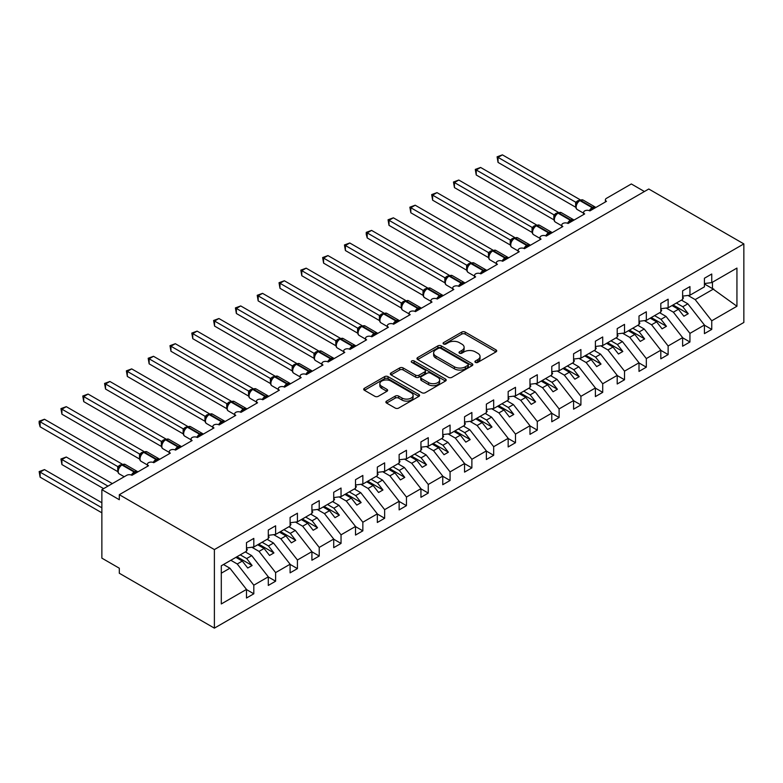 <?xml version="1.0" encoding="UTF-8"?>
<svg xmlns="http://www.w3.org/2000/svg" width="783" height="783" viewBox="0 0 783 783"><rect width="100%" height="100%" fill="white"/><g stroke="black" fill="none" stroke-linecap="round" stroke-linejoin="round"><path stroke-width="1.17" d="M475.418 362.372A1.693 0.979 0 0 0 477.816 362.372L496.011 351.87A2.418 1.4 0 0 0 496.716 350.882A2.418 1.4 0 0 0 496.011 349.893L465.19 332.09A2.418 1.4 0 0 0 461.764 332.09L443.57 342.602A1.693 0.979 0 0 0 443.07 343.287A1.693 0.979 0 0 0 443.57 343.982A1.693 0.979 0 0 0 445.967 343.982L448.316 342.621A7.752 4.473 0 0 1 459.278 342.621L461.843 344.109A7.752 4.473 0 0 1 464.113 347.27A7.752 4.473 0 0 1 461.843 350.432L459.494 351.792A1.693 0.979 0 0 0 458.995 352.487A1.693 0.979 0 0 0 459.494 353.172A1.693 0.979 0 0 0 461.892 353.172L464.241 351.821A7.752 4.473 0 0 1 475.203 351.821L477.767 353.299A7.752 4.473 0 0 1 480.038 356.461A7.752 4.473 0 0 1 477.767 359.622L475.418 360.983A1.693 0.979 0 0 0 474.919 361.677A1.693 0.979 0 0 0 475.418 362.372L475.418 360.983M386.587 401.102A2.418 1.4 0 0 0 385.882 402.09A2.418 1.4 0 0 0 386.587 403.079L395.239 408.07A2.418 1.4 0 0 0 398.664 408.07L418.866 396.404A2.418 1.4 0 0 0 419.571 395.415A2.418 1.4 0 0 0 418.866 394.426L388.045 376.633A2.418 1.4 0 0 0 384.619 376.633L364.408 388.299A2.418 1.4 0 0 0 363.704 389.288A2.418 1.4 0 0 0 364.408 390.277L374.861 396.306A2.418 1.4 0 0 0 378.287 396.306L386.929 391.314A2.418 1.4 0 0 0 387.644 390.326A2.418 1.4 0 0 0 386.929 389.337L381.752 386.342A6.479 3.739 0 0 1 379.853 383.699A6.479 3.739 0 0 1 383.856 380.244A6.479 3.739 0 0 1 390.913 381.057L411.202 392.772A6.479 3.739 0 0 1 413.101 395.415A6.479 3.739 0 0 1 409.098 398.87A6.479 3.739 0 0 1 402.041 398.058L398.664 396.11A2.418 1.4 0 0 0 395.239 396.11L386.587 401.102L386.587 403.079L395.239 398.126L395.239 396.11M743.85 243.895L214.385 549.578L214.385 628.142L743.85 322.459L743.85 243.895L648.774 189.006L119.31 494.69L119.31 499.72L101.868 489.649L126.729 475.301A3.7 2.134 0 0 1 131.955 475.301L148.535 465.728A3.7 2.134 0 0 1 147.449 464.221A3.7 2.134 0 0 1 149.729 462.244A3.7 2.134 0 0 1 153.762 462.704L170.342 453.142A3.7 2.134 0 0 1 169.255 451.625A3.7 2.134 0 0 1 171.536 449.657A3.7 2.134 0 0 1 175.568 450.117L192.148 440.545A3.7 2.134 0 0 1 191.062 439.038A3.7 2.134 0 0 1 193.342 437.061A3.7 2.134 0 0 1 197.375 437.531L213.955 427.958A3.7 2.134 0 0 1 212.868 426.451A3.7 2.134 0 0 1 215.149 424.474A3.7 2.134 0 0 1 219.181 424.934L219.025 424.445L224.652 421.195M214.385 549.578L119.31 494.69M448.493 377.328A2.418 1.4 0 0 0 451.918 377.328L472.12 365.661A2.418 1.4 0 0 0 472.834 364.672A2.418 1.4 0 0 0 472.12 363.684L441.299 345.88A2.418 1.4 0 0 0 437.873 345.88L417.672 357.547A2.418 1.4 0 0 0 416.957 358.536A2.418 1.4 0 0 0 417.672 359.524L448.493 377.328M412.435 362.735A1.693 0.979 0 0 1 414.158 362.979L445.458 381.047L425.286 392.694A2.418 1.4 0 0 1 421.861 392.694L391.04 374.9L399.682 369.948L399.682 367.932L391.04 372.923A2.418 1.4 0 0 0 390.326 373.912A2.418 1.4 0 0 0 391.04 374.9L391.04 372.923M399.682 369.948A2.418 1.4 0 0 1 403.108 369.948L403.108 367.932A2.418 1.4 0 0 0 399.682 367.932M403.108 367.932L415.616 375.145A2.418 1.4 0 0 0 419.032 375.145L424.778 371.837A2.418 1.4 0 0 0 425.482 370.848A2.418 1.4 0 0 0 424.778 369.86L411.76 362.343A1.693 0.979 0 0 1 411.261 361.658A1.693 0.979 0 0 1 412.308 360.748A1.693 0.979 0 0 1 414.158 360.963L445.498 379.05A2.418 1.4 0 0 1 446.202 380.039A2.418 1.4 0 0 1 445.498 381.027L445.498 379.05M221.295 573.185L229.908 568.213L246.488 589.413L221.295 603.957L221.295 565.786L246.488 551.242L246.488 542.629L253.809 538.401L253.809 547.014L246.488 547.924M253.809 547.014L268.295 538.655L268.295 530.042L275.616 525.804L275.616 534.417L268.295 535.337M275.616 534.417L290.101 526.059L290.101 517.446L297.423 513.217L297.423 521.83L290.101 522.741M297.423 521.83L311.908 513.472L311.908 504.859L319.229 500.631L319.229 509.244L311.908 510.154M605.386 201.965L605.386 199.831A3.7 2.134 180 0 0 606.473 201.339L589.893 210.911A3.7 2.134 0 0 0 585.86 210.451A3.7 2.134 0 0 0 583.58 212.418A3.7 2.134 0 0 0 584.666 213.935L568.086 223.498A3.7 2.134 0 0 0 564.054 223.038A3.7 2.134 0 0 0 561.773 225.015A3.7 2.134 0 0 0 562.86 226.522L546.28 236.094A3.7 2.134 0 0 0 542.247 235.624A3.7 2.134 0 0 0 539.967 237.601A3.7 2.134 0 0 0 541.053 239.109L524.473 248.681A3.7 2.134 0 0 0 520.441 248.221A3.7 2.134 0 0 0 518.16 250.188A3.7 2.134 0 0 0 519.246 251.705L502.666 261.268A3.7 2.134 0 0 0 498.634 260.808A3.7 2.134 0 0 0 496.353 262.785A3.7 2.134 0 0 0 497.44 264.292L480.86 273.864A3.7 2.134 0 0 0 476.827 273.394A3.7 2.134 0 0 0 474.547 275.371A3.7 2.134 0 0 0 475.633 276.879L459.053 286.451A3.7 2.134 0 0 0 455.021 285.991A3.7 2.134 0 0 0 452.74 287.958A3.7 2.134 0 0 0 453.827 289.475L437.247 299.037A3.7 2.134 0 0 0 433.214 298.577A3.7 2.134 0 0 0 430.934 300.555A3.7 2.134 0 0 0 432.02 302.062L415.44 311.624A3.7 2.134 0 0 0 411.408 311.164A3.7 2.134 0 0 0 409.127 313.141A3.7 2.134 0 0 0 410.214 314.649L393.634 324.221A3.7 2.134 0 0 0 389.601 323.751A3.7 2.134 0 0 0 387.321 325.728A3.7 2.134 0 0 0 388.407 327.245L371.827 336.807A3.7 2.134 0 0 0 367.795 336.347A3.7 2.134 0 0 0 365.514 338.325A3.7 2.134 0 0 0 366.601 339.832L350.021 349.394A3.7 2.134 0 0 0 345.988 348.934A3.7 2.134 0 0 0 343.708 350.911A3.7 2.134 0 0 0 344.794 352.419L328.214 361.991A3.7 2.134 0 0 0 324.182 361.521A3.7 2.134 0 0 0 321.901 363.498A3.7 2.134 0 0 0 322.988 365.015L306.407 374.577A3.7 2.134 0 0 0 302.375 374.117A3.7 2.134 0 0 0 300.095 376.085A3.7 2.134 0 0 0 301.181 377.602L284.601 387.164A3.7 2.134 0 0 0 280.568 386.704A3.7 2.134 0 0 0 278.288 388.681A3.7 2.134 0 0 0 279.374 390.188L262.794 399.761A3.7 2.134 0 0 0 258.762 399.291A3.7 2.134 0 0 0 256.481 401.268A3.7 2.134 0 0 0 257.568 402.775L240.988 412.347A3.7 2.134 0 0 0 236.955 411.887A3.7 2.134 0 0 0 234.675 413.855A3.7 2.134 0 0 0 235.761 415.372L219.181 424.934M319.229 509.244L333.715 500.885L333.715 492.272L341.036 488.034L341.036 496.647L333.715 497.567M341.036 496.647L355.521 488.289L355.521 479.676L362.842 475.447L362.842 484.06L355.521 484.971M362.842 484.06L377.328 475.702L377.328 467.089L384.649 462.861L384.649 471.474L377.328 472.384M384.649 471.474L399.134 463.115L399.134 454.502L406.455 450.274L406.455 458.877L399.134 459.797M406.455 458.877L420.941 450.519L420.941 441.906L428.262 437.677L428.262 446.29L420.941 447.201M428.262 446.29L442.747 437.932L442.747 429.319L450.068 425.091L450.068 433.704L442.747 434.614M450.068 433.704L464.554 425.345L464.554 416.732L471.875 412.504L471.875 421.107L464.554 422.027M471.875 421.107L486.36 412.749L486.36 404.136L493.681 399.907L493.681 408.52L486.36 409.431M493.681 408.52L508.167 400.162L508.167 391.549L515.488 387.321L515.488 395.934L508.167 396.844M515.488 395.934L529.974 387.575L529.974 378.962L537.295 374.734L537.295 383.337L529.974 384.257M537.295 383.337L551.78 374.979L551.78 366.366L559.101 362.137L559.101 370.75L551.78 371.661M559.101 370.75L573.587 362.392L573.587 353.779L580.908 349.551L580.908 358.164L573.587 359.074M580.908 358.164L595.393 349.805L595.393 341.192L602.714 336.964L602.714 345.567L595.393 346.487M602.714 345.567L617.2 337.209L617.2 328.596L624.521 324.368L624.521 332.981L617.2 333.891M624.521 332.981L639.006 324.622L639.006 316.009L646.327 311.781L646.327 320.394L639.006 321.304M646.327 320.394L660.813 312.035L660.813 303.422L668.134 299.194L668.134 307.797L660.813 308.717M668.134 307.797L682.619 299.439L682.619 290.826L689.94 286.598L689.94 295.211L682.619 296.121M246.488 589.56L253.809 593.798L253.809 585.185L268.295 576.826L251.715 555.627L245.304 551.917M230.828 560.276L237.239 563.985L253.809 585.185M268.295 576.973L275.616 581.201L275.616 572.598L290.101 564.23L273.521 543.03L267.111 539.33M251.872 547.248L259.046 551.389L275.616 572.598M290.101 564.386L297.423 568.615L297.423 560.002L311.908 551.643L295.328 530.443L288.917 526.744M273.678 534.662L280.852 538.802L297.423 560.002M311.908 551.8L319.229 556.028L319.229 547.415L333.715 539.056L317.135 517.857L310.724 514.147M295.485 522.075L302.659 526.215L319.229 547.415M333.715 539.203L341.036 543.431L341.036 534.828L355.521 526.46L338.941 505.26L332.53 501.56M317.291 509.479L324.465 513.619L341.036 534.828M355.521 526.616L362.842 530.845L362.842 522.232L377.328 513.873L360.748 492.673L354.337 488.974M339.098 496.892L346.272 501.032L362.842 522.232M377.328 514.03L384.649 518.258L384.649 509.645L399.134 501.286L382.554 480.087L376.143 476.377M360.904 484.305L368.079 488.445L384.649 509.645M399.134 501.433L406.455 505.661L406.455 497.058L420.941 488.69L404.361 467.49L397.95 463.79M382.711 471.709L389.885 475.849L406.455 497.058M420.941 488.846L428.262 493.075L428.262 484.462L442.747 476.103L426.167 454.903L419.757 451.204M404.517 459.122L411.692 463.262L428.262 484.462M442.747 476.26L450.068 480.488L450.068 471.875L464.554 463.516L447.974 442.317L441.563 438.607M426.324 446.535L433.498 450.675L450.068 471.875M464.554 463.663L471.875 467.891L471.875 459.288L486.36 450.92L469.78 429.72L463.37 426.021M448.13 433.939L455.305 438.079L471.875 459.288M486.36 451.077L493.681 455.305L493.681 446.692L508.167 438.333L491.587 417.133L485.176 413.434M469.937 421.352L477.111 425.492L493.681 446.692M508.167 438.49L515.488 442.718L515.488 434.105L529.974 425.746L513.394 404.547L506.983 400.837M491.744 408.765L498.918 412.905L515.488 434.105M529.974 425.893L537.295 430.121L537.295 421.518L551.78 413.15L535.2 391.95L528.789 388.251M513.55 396.169L520.724 400.309L537.295 421.518M551.78 413.307L559.101 417.535L559.101 408.922L573.587 400.563L557.007 379.364L550.596 375.664M535.357 383.582L542.531 387.722L559.101 408.922M573.587 400.72L580.908 404.948L580.908 396.335L595.393 387.976L578.813 366.777L572.402 363.067M557.163 370.995L564.337 375.135L580.908 396.335M595.393 388.123L602.714 392.361L602.714 383.748L617.2 375.39L600.62 354.18L594.209 350.481M578.97 358.399L586.144 362.539L602.714 383.748M617.2 375.537L624.521 379.765L624.521 371.152L639.006 362.793L622.426 341.594L616.015 337.894M600.776 345.812L607.951 349.952L624.521 371.152M639.006 362.95L646.327 367.178L646.327 358.565L660.813 350.207L644.233 329.007L637.822 325.297M622.583 333.225L629.757 337.365L646.327 358.565M660.813 350.353L668.134 354.591L668.134 345.978L682.619 337.62L666.039 316.41L659.629 312.711M644.389 320.629L651.564 324.769L668.134 345.978M682.619 337.767L689.94 341.995L689.94 333.382L704.426 325.023L704.426 333.636L711.747 329.408L711.747 320.795L736.94 306.251L712.452 288.614L712.452 282.223M666.196 308.042L673.37 312.182L689.94 333.382M689.94 295.211L704.426 286.852L704.426 278.239L711.747 274.011L711.747 282.624L704.426 283.534M704.426 325.18L711.747 329.408M688.003 295.455L695.177 299.595L711.747 320.795M101.868 489.649L101.868 558.142L119.31 568.213L119.31 573.244L214.385 628.142M644.409 191.522L631.333 183.966L606.473 198.324A3.7 2.134 180 0 0 605.386 199.831M229.908 568.213L223.498 564.514M253.809 593.798L246.488 598.026L246.488 589.413M275.616 581.201L268.295 585.439L268.295 576.826M297.423 568.615L290.101 572.843L290.101 564.23M319.229 556.028L311.908 560.256L311.908 551.643M341.036 543.431L333.715 547.669L333.715 539.056M362.842 530.845L355.521 535.073L355.521 526.46M384.649 518.258L377.328 522.486L377.328 513.873M406.455 505.661L399.134 509.899L399.134 501.286M428.262 493.075L420.941 497.303L420.941 488.69M450.068 480.488L442.747 484.716L442.747 476.103M471.875 467.891L464.554 472.129L464.554 463.516M493.681 455.305L486.36 459.533L486.36 450.92M515.488 442.718L508.167 446.946L508.167 438.333M537.295 430.121L529.974 434.359L529.974 425.746M559.101 417.535L551.78 421.763L551.78 413.15M580.908 404.948L573.587 409.176L573.587 400.563M602.714 392.361L595.393 396.589L595.393 387.976M624.521 379.765L617.2 383.993L617.2 375.39M646.327 367.178L639.006 371.406L639.006 362.793M668.134 354.591L660.813 358.82L660.813 350.207M689.94 341.995L682.619 346.223L682.619 337.62M711.747 282.624L736.94 268.08L736.94 306.251M237.239 563.985L242.299 561.059L247.751 568.037L252.116 565.522L246.665 558.543L251.715 555.627M235.889 557.359L242.299 561.059M240.244 554.844L246.665 558.543M259.046 551.389L264.106 548.472L269.558 555.45L273.923 552.925L268.471 545.957L273.521 543.03M257.695 544.772L264.106 548.472M262.051 542.247L268.471 545.957M280.852 538.802L285.912 535.885L291.364 542.854L295.729 540.339L290.278 533.36L295.328 530.443M279.502 532.176L285.912 535.885M283.867 529.66L290.278 533.36M302.659 526.215L307.719 523.289L313.171 530.267L317.536 527.752L312.084 520.773L317.135 517.857M301.308 519.589L307.719 523.289M305.673 517.074L312.084 520.773M324.465 513.619L329.526 510.702L334.977 517.68L339.342 515.155L333.891 508.187L338.941 505.26M323.115 507.002L329.526 510.702M327.48 504.477L333.891 508.187M346.272 501.032L351.332 498.115L356.784 505.084L361.149 502.569L355.697 495.59L360.748 492.673M344.921 494.406L351.332 498.115M349.287 491.89L355.697 495.59M368.079 488.445L373.139 485.519L378.59 492.497L382.956 489.982L377.504 483.003L382.554 480.087M366.728 481.819L373.139 485.519M371.093 479.304L377.504 483.003M389.885 475.849L394.945 472.932L400.397 479.91L404.762 477.385L399.31 470.417L404.361 467.49M388.534 469.232L394.945 472.932M392.9 466.707L399.31 470.417M411.692 463.262L416.752 460.345L422.203 467.314L426.569 464.799L421.117 457.82L426.167 454.903M410.341 456.636L416.752 460.345M414.706 454.12L421.117 457.82M433.498 450.675L438.558 447.749L444.01 454.727L448.375 452.212L442.924 445.233L447.974 442.317M432.147 444.049L438.558 447.749M436.513 441.534L442.924 445.233M455.305 438.079L460.365 435.162L465.816 442.141L470.182 439.615L464.73 432.647L469.78 429.72M453.954 431.462L460.365 435.162M458.319 428.947L464.73 432.647M477.111 425.492L482.171 422.575L487.623 429.544L491.988 427.029L486.537 420.05L491.587 417.133M475.761 418.866L482.171 422.575M480.126 416.35L486.537 420.05M498.918 412.905L503.978 409.979L509.43 416.957L513.795 414.442L508.343 407.463L513.394 404.547M497.567 406.279L503.978 409.979M501.932 403.764L508.343 407.463M520.724 400.309L525.785 397.392L531.236 404.371L535.601 401.845L530.15 394.877L535.2 391.95M519.374 393.692L525.785 397.392M523.739 391.177L530.15 394.877M542.531 387.722L547.591 384.805L553.043 391.774L557.408 389.259L551.956 382.28L557.007 379.364M541.18 381.096L547.591 384.805M545.545 378.581L551.956 382.28M564.337 375.135L569.398 372.209L574.849 379.187L579.214 376.672L573.763 369.693L578.813 366.777M562.987 368.509L569.398 372.209M567.352 365.994L573.763 369.693M586.144 362.539L591.204 359.622L596.656 366.601L601.021 364.075L595.569 357.107L600.62 354.18M584.793 355.922L591.204 359.622M589.159 353.407L595.569 357.107M607.951 349.952L613.011 347.035L618.462 354.004L622.828 351.489L617.376 344.51L622.426 341.594M606.6 343.336L613.011 347.035M610.965 340.811L617.376 344.51M629.757 337.365L634.817 334.439L640.269 341.417L644.634 338.902L639.182 331.923L644.233 329.007M628.406 330.739L634.817 334.439M632.772 328.224L639.182 331.923M651.564 324.769L656.624 321.852L662.075 328.831L666.441 326.305L660.989 319.337L666.039 316.41M650.213 318.152L656.624 321.852M654.578 315.637L660.989 319.337M673.37 312.182L678.43 309.265L683.882 316.234L688.247 313.719L682.796 306.74L687.846 303.824L681.435 300.124M672.02 305.566L678.43 309.265M676.385 303.041L682.796 306.74M687.846 303.824L704.426 325.023M695.177 299.595L713.675 288.917M704.426 283.984L712.452 288.614M673.067 304.959L688.247 313.719M651.26 317.546L666.441 326.305M629.454 330.132L644.634 338.902M607.647 342.729L622.828 351.489M585.841 355.316L601.021 364.075M564.034 367.902L579.214 376.672M542.227 380.499L557.408 389.259M520.421 393.086L535.601 401.845M498.614 405.672L513.795 414.442M476.808 418.269L491.988 427.029M455.001 430.856L470.182 439.615M433.195 443.442L448.375 452.212M411.388 456.039L426.569 464.799M389.582 468.625L404.762 477.385M367.775 481.212L382.956 489.982M345.969 493.809L361.149 502.569M324.162 506.395L339.342 515.155M302.355 518.982L317.536 527.752M280.549 531.579L295.729 540.339M258.742 544.165L273.923 552.925M236.936 556.752L252.116 565.522M476.093 362.607L477.767 361.638A7.752 4.473 0 0 0 480.038 358.477L480.038 356.461M464.113 347.27L464.113 349.287A7.752 4.473 0 0 1 461.843 352.448L460.169 353.417M495.972 351.88L465.19 334.106A2.418 1.4 0 0 0 461.764 334.106L444.245 344.217M472.12 363.684L472.12 365.661L441.299 347.897A2.418 1.4 0 0 0 437.873 347.897L417.701 359.544L417.672 357.547M467.843 365.358A1.693 0.979 0 0 0 468.332 364.672A1.693 0.979 0 0 0 467.843 363.978L440.78 348.357A1.693 0.979 0 0 0 438.382 348.357L435.906 349.786A7.752 4.473 0 0 0 433.635 352.957A7.752 4.473 0 0 0 435.906 356.118L454.394 366.796A7.752 4.473 0 0 0 465.356 366.796L467.843 365.358L467.843 367.374A1.693 0.979 0 0 0 468.332 366.679L468.332 364.672M433.635 352.957L433.635 354.963A7.752 4.473 0 0 0 435.906 358.134L435.906 356.118M467.843 367.374L465.356 368.813A7.752 4.473 0 0 1 454.394 368.813L435.906 358.134M403.108 369.948L415.616 377.161A2.418 1.4 0 0 0 419.032 377.161L424.778 373.853A2.418 1.4 0 0 0 425.482 372.865L425.482 370.848M428.585 382.633A6.479 3.739 0 0 0 435.642 383.445A6.479 3.739 0 0 0 439.645 379.99A6.479 3.739 0 0 0 437.746 377.347L430.591 373.217A2.418 1.4 0 0 0 427.175 373.217L421.43 376.535A2.418 1.4 0 0 0 420.725 377.523A2.418 1.4 0 0 0 421.43 378.512L428.585 382.633L428.585 384.649A6.479 3.739 0 0 0 435.642 385.461A6.479 3.739 0 0 0 439.645 382.006L439.645 379.99M420.725 377.523L420.725 379.54A2.418 1.4 0 0 0 421.43 380.528L421.43 378.512M428.585 384.649L421.43 380.528M413.101 395.415L413.101 397.431A6.479 3.739 0 0 1 409.098 400.886A6.479 3.739 0 0 1 402.041 400.074L398.664 398.126A2.418 1.4 0 0 0 395.239 398.126M379.853 383.699L379.853 385.716A6.479 3.739 0 0 0 381.752 388.358L381.752 386.342M386.9 391.334L381.752 388.358M418.836 396.423L388.045 378.649A2.418 1.4 0 0 0 384.619 378.649L364.447 390.296M498.047 212.77L532.097 232.434M682.619 296.747L683.49 297.971L682.619 298.48M683.49 297.971L682.619 298.871M589.922 210.891L589.736 210.421L595.364 207.172M498.047 162.414L497.088 156.825L498.047 157.373L502.412 154.858L580.095 199.714L575.662 202.19L498.047 157.373L498.047 162.414L575.662 207.221L575.652 202.22A2.711 1.967 18 0 1 576.317 204.148M579.645 200.419A1.233 0.714 -120 0 1 579.812 200.252L583.081 200.047A5.305 3.063 120 0 0 580.428 200.311A1.233 0.714 -120 0 0 579.812 200.252L579.293 200.546A1.233 0.714 60 0 0 579.126 200.722L576.317 204.128C575.446 206.859 575.759 208.66 577.257 209.541L583.58 213.182M577.188 203.169L575.74 202.229M497.088 156.825L502.412 154.858M476.24 225.367L510.291 245.02M660.813 309.334L661.684 310.567L660.813 311.066M661.684 310.567L660.813 311.468M454.434 237.954L488.484 257.617L488.435 252.547L492.869 250.071L415.186 205.215L410.821 207.74L488.435 252.547A2.711 1.967 18 0 1 489.091 254.504M639.006 321.93L639.877 323.154L639.006 323.653M639.877 323.154L639.006 324.054M432.627 250.54L466.678 270.204M617.2 334.517L618.071 335.741L617.2 336.25M618.071 335.741L617.2 336.641M410.821 263.137L444.871 282.79L444.822 277.73L449.256 275.254L371.573 230.398L367.207 232.913L444.822 277.73M595.393 347.104L596.264 348.337L595.393 348.836M596.264 348.337L595.393 349.228M568.115 223.478L567.929 223.008L573.557 219.759M476.24 175.001L475.281 169.412L476.24 169.97L480.605 167.454L558.289 212.301L553.933 214.826L476.24 169.97L476.24 175.001L553.855 219.808L553.855 214.777M557.839 213.015A1.233 0.714 -120 0 1 558.005 212.839L561.274 212.633A5.305 3.063 120 0 0 558.622 212.898A1.233 0.714 -120 0 0 558.005 212.839L557.486 213.142A1.233 0.714 60 0 0 557.32 213.319L554.511 216.725A2.711 1.967 18 0 0 553.845 214.806M555.382 215.756L553.933 214.826M475.281 169.412L480.605 167.454M546.309 236.075L546.123 235.595L551.751 232.345M454.434 187.597L453.474 182.008L454.434 182.556L458.799 180.041L536.482 224.897L532.127 227.413L454.434 182.556L454.434 187.597L532.048 232.404L532.048 227.364M536.032 225.602A1.233 0.714 -120 0 1 536.198 225.426L539.467 225.23A5.305 3.063 120 0 0 536.815 225.484A1.233 0.714 -120 0 0 536.198 225.426L535.68 225.729A1.233 0.714 60 0 0 535.513 225.905L532.704 229.311A2.711 1.967 18 0 0 532.039 227.403M533.575 228.352L532.127 227.413M453.474 182.008L458.799 180.041M524.502 248.661L524.316 248.191L529.944 244.942M432.627 200.184L431.668 194.595L432.627 195.143L436.992 192.628L514.676 237.484L510.242 239.96L432.627 195.143L432.627 200.184L510.242 244.991L510.242 239.96M514.225 238.189A1.233 0.714 -120 0 1 514.392 238.022L517.661 237.817A5.305 3.063 120 0 0 515.008 238.081A1.233 0.714 -120 0 0 514.392 238.022L513.873 238.316A1.233 0.714 60 0 0 513.707 238.492L510.898 241.898A2.711 1.967 18 0 0 510.232 239.989M511.769 240.939L510.32 239.999M431.668 194.595L436.992 192.628M502.696 261.248L502.51 260.778L508.138 257.529M410.821 212.77L409.861 207.182L410.821 207.74L410.821 212.77L488.435 257.578A2.711 1.018 -13.3 0 1 488.612 257.587M492.419 250.785A1.233 0.714 -120 0 1 492.585 250.609L495.854 250.403A5.305 3.063 120 0 0 493.202 250.668A1.233 0.714 -120 0 0 492.585 250.609L492.067 250.912A1.233 0.714 60 0 0 491.9 251.089L489.091 254.495C488.22 257.216 488.533 259.016 490.031 259.897L496.353 263.548M489.962 253.526L488.514 252.596M409.861 207.182L415.186 205.215M389.014 275.724L423.065 295.387M573.587 359.7L574.458 360.924L573.587 361.423M574.458 360.924L573.587 361.824M480.889 273.844L480.703 273.365L486.331 270.115M389.014 225.367L388.055 219.778L389.014 220.326L393.379 217.811L471.063 262.667L466.707 265.183L389.014 220.326L389.014 225.367L466.629 270.174L466.629 265.134M470.612 263.372A1.233 0.714 -120 0 1 470.779 263.196L474.048 263A5.305 3.063 120 0 0 471.395 263.254A1.233 0.714 -120 0 0 470.779 263.196L470.26 263.499A1.233 0.714 60 0 0 470.094 263.675L467.285 267.081A2.711 1.967 18 0 0 466.619 265.173M468.156 266.122L466.707 265.183M388.055 219.778L393.379 217.811M367.207 288.31L401.258 307.973M551.78 372.287L552.651 373.511L551.78 374.02M552.651 373.511L551.78 374.411M459.083 286.431L458.897 285.952L464.525 282.712M367.207 237.954L366.248 234.371L366.248 232.365L367.207 232.913L367.207 237.954L444.822 282.761M448.806 275.959A1.233 0.714 -120 0 1 448.972 275.792L452.241 275.587A5.305 3.063 120 0 0 449.589 275.851A1.233 0.714 -120 0 0 448.972 275.792L448.453 276.086A1.233 0.714 60 0 0 448.287 276.262L445.478 279.668A2.711 1.967 18 0 0 444.813 277.759M446.349 278.709L444.901 277.769M366.248 232.365L371.573 230.398M345.401 300.907L379.452 320.56M529.974 384.874L530.845 386.107L529.974 386.606M530.845 386.107L529.974 386.998M437.276 299.018L437.09 298.548L442.718 295.299M345.401 250.54L344.442 244.952L345.401 245.51L349.766 242.984L427.449 287.841L423.094 290.366L345.401 245.51L345.401 250.54L423.016 295.348L423.016 290.317M426.999 288.555A1.233 0.714 -120 0 1 427.166 288.379L430.435 288.173A5.305 3.063 120 0 0 427.782 288.438A1.233 0.714 -120 0 0 427.166 288.379L426.647 288.682A1.233 0.714 60 0 0 426.481 288.858L423.672 292.265A2.711 1.967 18 0 0 423.006 290.346M424.543 291.296L423.094 290.366M344.442 244.952L349.766 242.984M323.594 313.494L357.645 333.157M508.167 397.47L509.038 398.694L508.167 399.193M509.038 398.694L508.167 399.594M415.47 311.614L415.284 311.135L420.911 307.885M323.594 263.137L322.635 257.548L323.594 258.096L327.96 255.581L405.643 300.437L401.288 302.952L323.594 258.096L323.594 263.137L401.209 307.944L401.199 302.943A2.711 1.967 18 0 1 401.865 304.871M405.193 301.142A1.233 0.714 -120 0 1 405.359 300.966L408.628 300.77A5.305 3.063 120 0 0 405.976 301.024A1.233 0.714 -120 0 0 405.359 300.966L404.84 301.269A1.233 0.714 60 0 0 404.674 301.445L401.865 304.851C400.994 307.572 401.297 309.373 402.805 310.254L409.127 313.905M402.736 303.892L401.288 302.952M322.635 257.548L327.96 255.581M301.788 326.08L335.838 345.743L335.79 340.674L340.223 338.197L262.54 293.351L258.175 295.866L335.79 340.674M486.36 410.057L487.232 411.281L486.36 411.789M487.232 411.281L486.36 412.181M393.663 324.201L393.477 323.722L399.105 320.482M301.788 275.724L300.829 270.135L301.788 270.683L306.153 268.168L383.836 313.024L379.403 315.5L301.788 270.683L301.788 275.724L379.403 320.531L379.403 315.5M383.386 313.729A1.233 0.714 -120 0 1 383.553 313.552L386.822 313.357A5.305 3.063 120 0 0 384.169 313.621A1.233 0.714 -120 0 0 383.553 313.552L383.034 313.856A1.233 0.714 60 0 0 382.867 314.032L380.058 317.438A2.711 1.967 18 0 0 379.393 315.529M380.93 316.479L379.481 315.539M300.829 270.135L306.153 268.168M279.981 338.677L314.032 358.33M464.554 422.644L465.425 423.877L464.554 424.376M465.425 423.877L464.554 424.768M371.856 336.788L371.671 336.318L377.298 333.069M279.981 288.31L279.022 282.722L279.981 283.28L284.346 280.754L362.03 325.611L357.674 328.136L279.981 283.28L279.981 288.31L357.596 333.118L357.596 328.087M361.58 326.325A1.233 0.714 -120 0 1 361.746 326.149L365.015 325.943A5.305 3.063 120 0 0 362.363 326.208A1.233 0.714 -120 0 0 361.746 326.149L361.227 326.452A1.233 0.714 60 0 0 361.061 326.628L358.252 330.034A2.711 1.967 18 0 0 357.586 328.116M359.123 329.066L357.674 328.136M279.022 282.722L284.346 280.754M258.175 351.264L292.225 370.917M442.747 435.24L443.618 436.464L442.747 436.963M443.618 436.464L442.747 437.364M350.05 349.384L349.864 348.905L355.492 345.655M258.175 300.907L257.216 295.308L258.175 295.866L258.175 300.907L335.79 345.714M339.773 338.912A1.233 0.714 -120 0 1 339.939 338.736L343.208 338.54A5.305 3.063 120 0 0 340.556 338.794A1.233 0.714 -120 0 0 339.939 338.736L339.421 339.039A1.233 0.714 60 0 0 339.254 339.215L336.445 342.621C335.574 345.342 335.878 347.143 337.385 348.024L343.708 351.675M337.316 341.662L335.868 340.722M257.216 295.308L262.54 293.351M236.368 363.85L270.419 383.513L270.37 378.443L274.804 375.967L197.12 331.121L192.755 333.636L270.37 378.443M420.941 447.827L421.812 449.05L420.941 449.559M421.812 449.05L420.941 449.951M328.243 361.971L328.057 361.492L333.685 358.252M236.368 313.494L235.409 307.905L236.368 308.453L240.733 305.938L318.417 350.794L313.983 353.27L236.368 308.453L236.368 313.494L313.983 358.301L313.973 353.299A2.711 1.967 18 0 1 314.639 355.228M317.967 351.498A1.233 0.714 -120 0 1 318.133 351.322L321.402 351.127A5.305 3.063 120 0 0 318.75 351.391A1.233 0.714 -120 0 0 318.133 351.322L317.614 351.626A1.233 0.714 60 0 0 317.448 351.802L314.639 355.208M315.51 354.249L314.061 353.309M235.409 307.905L240.733 305.938M214.562 376.447L248.612 396.1M399.134 460.414L400.005 461.647L399.134 462.146M400.005 461.647L399.134 462.538M306.437 374.558L306.251 374.088L311.879 370.839M214.562 326.08L213.602 320.492L214.562 321.05L218.927 318.524L296.61 363.381L292.255 365.906L214.562 321.05L214.562 326.08L292.176 370.888L292.176 365.857M296.16 364.095A1.233 0.714 -120 0 1 296.326 363.919L299.595 363.713A5.305 3.063 120 0 0 296.943 363.978A1.233 0.714 -120 0 0 296.326 363.919L295.808 364.222A1.233 0.714 60 0 0 295.641 364.398L292.832 367.795A2.711 1.967 18 0 0 292.167 365.886M293.703 366.836L292.255 365.906M213.602 320.492L218.927 318.524M192.755 389.034L226.806 408.687M377.328 473.01L378.199 474.234L377.328 474.733M378.199 474.234L377.328 475.134M284.63 387.154L284.444 386.675L290.072 383.425M192.755 338.677L191.796 333.078L192.755 333.636L192.755 338.677L270.37 383.484M274.353 376.682A1.233 0.714 -120 0 1 274.52 376.506L277.789 376.31A5.305 3.063 120 0 0 275.136 376.564A1.233 0.714 -120 0 0 274.52 376.506L274.001 376.809A1.233 0.714 60 0 0 273.835 376.985L271.026 380.391A2.711 1.967 18 0 0 270.36 378.483M271.897 379.432L270.448 378.492M191.796 333.078L197.12 331.121M170.948 401.62L204.999 421.283M355.521 485.597L356.392 486.82L355.521 487.329M356.392 486.82L355.521 487.721M262.824 399.741L262.638 399.261L268.266 396.012M170.948 351.264L169.989 345.675L170.948 346.223L175.314 343.708L252.997 388.564L248.563 391.04L170.948 346.223L170.948 351.264L248.563 396.071L248.554 391.069A2.711 1.967 18 0 1 249.219 392.997M252.547 389.268A1.233 0.714 -120 0 1 252.713 389.092L255.982 388.897A5.305 3.063 120 0 0 253.33 389.161A1.233 0.714 -120 0 0 252.713 389.092L252.195 389.396A1.233 0.714 60 0 0 252.028 389.572L252.195 389.396A1.233 0.714 60 0 1 252.811 389.464A5.305 3.063 120 0 0 249.063 395.953A5.305 3.063 120 0 0 250.159 398.381L256.481 402.031M250.629 390.707L249.219 392.978C248.348 395.699 248.651 397.5 250.159 398.381M250.09 392.019L248.642 391.079M169.989 345.675L175.314 343.708M149.142 414.217L183.193 433.87M333.715 498.184L334.586 499.417L333.715 499.916M334.586 499.417L333.715 500.308M241.017 412.328L240.831 411.858L246.459 408.609M149.142 363.85L148.183 358.262L149.142 358.82L153.507 356.294L231.191 401.15L226.835 403.676L149.142 358.82L149.142 363.85L226.757 408.657L226.757 403.627M230.74 401.865A1.233 0.714 -120 0 1 230.907 401.689L234.176 401.483A5.305 3.063 120 0 0 231.523 401.748A1.233 0.714 -120 0 0 230.907 401.689L230.388 401.992A1.233 0.714 60 0 0 230.222 402.168L227.413 405.565C226.541 408.295 226.845 410.096 228.352 410.977L234.675 414.628M228.284 404.605L226.835 403.676M148.183 358.262L153.507 356.294M127.335 426.804L161.386 446.457L161.318 441.426L165.771 438.92L88.088 394.064L83.722 396.589L161.337 441.397M311.908 510.78L312.779 512.004L311.908 512.503M312.779 512.004L311.908 512.904M127.335 376.447L126.376 370.848L127.335 371.406L131.701 368.891L209.384 413.737L205.029 416.262L127.335 371.406L127.335 376.447L204.95 421.254L204.95 416.213M208.934 414.452A1.233 0.714 -120 0 1 209.1 414.276L212.369 414.08A5.305 3.063 120 0 0 209.717 414.334A1.233 0.714 -120 0 0 209.1 414.276L208.581 414.579A1.233 0.714 60 0 0 208.415 414.755L205.606 418.161A2.711 1.967 18 0 0 204.94 416.253M206.477 417.202L205.029 416.262M126.376 370.848L131.701 368.891M105.529 439.39L139.58 459.053M290.101 523.367L290.973 524.59L290.101 525.099M290.973 524.59L290.101 525.491M197.404 437.511L197.218 437.031L202.846 433.782M105.529 389.034L104.57 383.445L105.529 383.993L109.894 381.478L187.577 426.334L183.222 428.849L105.529 383.993L105.529 389.034L183.144 433.841L183.144 428.8M187.127 427.038A1.233 0.714 -120 0 1 187.294 426.862L190.563 426.666A5.305 3.063 120 0 0 187.91 426.931A1.233 0.714 -120 0 0 187.294 426.862L186.775 427.166A1.233 0.714 60 0 0 186.608 427.342L185.219 428.467M201.065 435.397A2.711 1.566 60 0 1 200.908 434.996A1.233 0.714 -120 0 0 200.125 433.978L187.91 426.931L187.391 427.234A1.233 0.714 60 0 0 186.775 427.166L183.799 430.748A2.711 1.967 18 0 0 183.124 428.839M184.671 429.789L183.222 428.849M104.57 383.445L109.894 381.478M83.722 451.987L117.773 471.64L117.724 466.57L122.158 464.104L44.474 419.248L40.109 421.763L117.724 466.57M268.295 535.954L269.166 537.187L268.295 537.686M269.166 537.187L268.295 538.078M175.598 450.098L175.412 449.628L181.039 446.379M83.722 401.62L82.763 396.032L83.722 396.589L83.722 401.62L161.337 446.427M165.321 439.635A1.233 0.714 -120 0 1 165.487 439.459L168.756 439.253A5.305 3.063 120 0 0 166.104 439.517A1.233 0.714 -120 0 0 165.487 439.459L164.968 439.762A1.233 0.714 60 0 0 164.802 439.929L161.993 443.335C161.122 446.065 161.425 447.866 162.933 448.747L169.255 452.398M162.864 442.375L161.415 441.446M82.763 396.032L88.088 394.064M60.957 458.985L61.916 459.533L61.916 464.573L60.957 458.985L66.281 457.018L61.916 459.533L107.966 486.126M61.916 464.573L103.61 488.641M66.281 457.018L112.331 483.61M246.488 548.54L247.359 549.774L246.488 550.273M247.359 549.774L246.488 550.674M153.791 462.694L153.605 462.215L159.233 458.965M61.916 414.207L60.957 408.618L61.916 409.176L66.281 406.661L143.964 451.507L139.609 454.032L61.916 409.176L61.916 414.207L139.531 459.024L139.531 453.983M143.514 452.222A1.233 0.714 -120 0 1 143.681 452.045L146.95 451.84A5.305 3.063 120 0 0 144.297 452.104A1.233 0.714 -120 0 0 143.681 452.045L143.162 452.349A1.233 0.714 60 0 0 142.995 452.525L141.606 453.651M157.452 460.58A2.711 1.566 60 0 1 157.295 460.179A1.233 0.714 -120 0 0 156.512 459.161L144.297 452.104L143.778 452.408A1.233 0.714 60 0 0 143.162 452.349L140.186 455.931A2.711 1.967 18 0 0 139.511 454.023M141.057 454.972L139.609 454.032M60.957 408.618L66.281 406.661M39.15 471.572L40.109 472.129L40.109 477.16L39.15 471.572L44.474 469.604L40.109 472.129L101.868 507.785M40.109 477.16L101.868 512.816M44.474 469.604L101.868 502.745M131.984 475.281L131.798 474.801L137.426 471.552M40.109 426.804L39.15 423.221L39.15 421.215L40.109 421.763L40.109 426.804L117.724 471.611M121.708 464.808A1.233 0.714 -120 0 1 121.874 464.632L125.143 464.436A5.305 3.063 120 0 0 122.491 464.701A1.233 0.714 -120 0 0 121.874 464.632L121.355 464.936A1.233 0.714 60 0 0 121.189 465.112L118.38 468.518A2.711 1.967 18 0 0 117.704 466.609M119.251 467.559L117.802 466.619M39.15 421.215L44.474 419.248M477.767 361.638L477.767 359.622M459.494 353.172L459.494 351.792M461.843 352.448L461.843 350.432M443.57 343.982L443.57 342.602M461.764 334.106L461.764 332.09M465.19 334.106L465.19 332.09M496.011 351.87L496.011 349.893M437.873 347.897L437.873 345.88M441.299 347.897L441.299 345.88M454.394 368.813L454.394 366.796M465.356 368.813L465.356 366.796M415.616 377.161L415.616 375.145M419.032 377.161L419.032 375.145M424.778 373.853L424.778 371.837M414.158 362.979L414.158 360.963M398.664 398.126L398.664 396.11M402.041 400.074L402.041 398.058M386.929 391.314L386.929 389.337M364.408 390.277L364.408 388.299M384.619 378.649L384.619 376.633M388.045 378.649L388.045 376.633M418.866 396.404L418.866 394.426M593.583 208.777A2.711 1.566 60 0 1 593.426 208.376A1.233 0.714 -120 0 0 592.643 207.358A5.305 3.063 -60 0 1 595.295 207.094L595.814 207.495M589.364 210.656A5.305 3.063 -60 0 1 592.124 207.661L592.643 207.358L580.428 200.311L579.909 200.614A5.305 3.063 120 0 0 576.161 207.103A5.305 3.063 120 0 0 577.257 209.541M577.737 201.857L579.293 200.546A1.233 0.714 60 0 1 579.909 200.614L592.124 207.661A1.233 0.714 60 0 1 592.907 208.679A2.711 1.566 60 0 0 593.064 209.081M578.715 200.937A2.711 1.566 60 0 1 577.923 200.673M578.353 201.231A2.711 1.566 60 0 1 577.394 200.977M571.776 221.374A2.711 1.566 60 0 1 571.619 220.972A1.233 0.714 -120 0 0 570.836 219.945A5.305 3.063 -60 0 1 573.489 219.69L574.008 220.082M567.558 223.243A5.305 3.063 -60 0 1 570.318 220.248L570.836 219.945L558.622 212.898L558.103 213.201A5.305 3.063 120 0 0 554.354 219.7A5.305 3.063 120 0 0 555.45 222.127L561.773 225.778M555.93 214.444L557.486 213.142A1.233 0.714 60 0 1 558.103 213.201L570.318 220.248A1.233 0.714 60 0 1 571.101 221.276A2.711 1.566 60 0 0 571.257 221.667M556.909 213.524A2.711 1.566 60 0 1 556.116 213.26M556.547 213.828A2.711 1.566 60 0 1 555.587 213.563M549.969 233.96A2.711 1.566 60 0 1 549.813 233.559A1.233 0.714 -120 0 0 549.03 232.541A5.305 3.063 -60 0 1 551.682 232.277L552.201 232.668M545.751 235.83A5.305 3.063 -60 0 1 548.511 232.845L549.03 232.541L536.815 225.484L536.296 225.788A5.305 3.063 120 0 0 532.548 232.287A5.305 3.063 120 0 0 533.644 234.714L539.967 238.365M534.123 227.031L535.68 225.729A1.233 0.714 60 0 1 536.296 225.788L548.511 232.845A1.233 0.714 60 0 1 549.294 233.863A2.711 1.566 60 0 0 549.451 234.264M535.102 226.111A2.711 1.566 60 0 1 534.309 225.856M534.74 226.414A2.711 1.566 60 0 1 533.781 226.16M528.163 246.547A2.711 1.566 60 0 1 528.006 246.146A1.233 0.714 -120 0 0 527.223 245.128A5.305 3.063 -60 0 1 529.876 244.864L530.394 245.265M523.944 248.426A5.305 3.063 -60 0 1 526.705 245.431L527.223 245.128L515.008 238.081L514.49 238.384A5.305 3.063 120 0 0 510.741 244.873A5.305 3.063 120 0 0 511.837 247.311L518.16 250.951M512.317 239.618L513.873 238.316A1.233 0.714 60 0 1 514.49 238.384L526.705 245.431A1.233 0.714 60 0 1 527.488 246.449A2.711 1.566 60 0 0 527.644 246.851M513.296 238.707A2.711 1.566 60 0 1 512.503 238.443M512.934 239.001A2.711 1.566 60 0 1 511.974 238.746M506.356 259.144A2.711 1.566 60 0 1 506.2 258.742A1.233 0.714 -120 0 0 505.417 257.715A5.305 3.063 -60 0 1 508.069 257.46L508.588 257.852M502.138 261.013A5.305 3.063 -60 0 1 504.898 258.018L505.417 257.715L493.202 250.668L492.683 250.971A5.305 3.063 120 0 0 488.935 257.47A5.305 3.063 120 0 0 490.031 259.897M490.51 252.214L492.067 250.912A1.233 0.714 60 0 1 492.683 250.971L504.898 258.018A1.233 0.714 60 0 1 505.681 259.036A2.711 1.566 60 0 0 505.838 259.437M491.489 251.294A2.711 1.566 60 0 1 490.696 251.03M491.127 251.588A2.711 1.566 60 0 1 490.168 251.333M484.55 271.73A2.711 1.566 60 0 1 484.393 271.329A1.233 0.714 -120 0 0 483.61 270.311A5.305 3.063 -60 0 1 486.263 270.047L486.781 270.438M480.331 273.6A5.305 3.063 -60 0 1 483.091 270.615L483.61 270.311L471.395 263.254L470.877 263.558A5.305 3.063 120 0 0 467.128 270.057A5.305 3.063 120 0 0 468.224 272.484L474.547 276.135M468.704 264.801L470.26 263.499A1.233 0.714 60 0 1 470.877 263.558L483.091 270.615A1.233 0.714 60 0 1 483.874 271.632A2.711 1.566 60 0 0 484.031 272.034M469.683 263.881A2.711 1.566 60 0 1 468.89 263.626M469.32 264.184A2.711 1.566 60 0 1 468.361 263.92M462.743 284.317A2.711 1.566 60 0 1 462.587 283.916A1.233 0.714 -120 0 0 461.804 282.898A5.305 3.063 -60 0 1 464.456 282.634L464.975 283.035M458.525 286.196A5.305 3.063 -60 0 1 461.285 283.201L461.804 282.898L449.589 275.851L449.07 276.154A5.305 3.063 120 0 0 445.321 282.643A5.305 3.063 120 0 0 446.418 285.071L452.74 288.721M446.897 277.397L448.453 276.086A1.233 0.714 60 0 1 449.07 276.154L461.285 283.201A1.233 0.714 60 0 1 462.068 284.219A2.711 1.566 60 0 0 462.224 284.62M447.876 276.477A2.711 1.566 60 0 1 447.083 276.213M447.514 276.771A2.711 1.566 60 0 1 446.555 276.516M440.937 296.904A2.711 1.566 60 0 1 440.78 296.512A1.233 0.714 -120 0 0 439.997 295.485A5.305 3.063 -60 0 1 442.649 295.23L443.168 295.622M436.718 298.783A5.305 3.063 -60 0 1 439.478 295.788L439.997 295.485L427.782 288.438L427.264 288.741A5.305 3.063 120 0 0 423.515 295.24A5.305 3.063 120 0 0 424.611 297.667L430.934 301.318M425.091 289.984L426.647 288.682A1.233 0.714 60 0 1 427.264 288.741L439.478 295.788A1.233 0.714 60 0 1 440.261 296.806A2.711 1.566 60 0 0 440.418 297.207M426.069 289.064A2.711 1.566 60 0 1 425.277 288.8M425.707 289.358A2.711 1.566 60 0 1 424.748 289.103M419.13 309.5A2.711 1.566 60 0 1 418.974 309.099A1.233 0.714 -120 0 0 418.191 308.081A5.305 3.063 -60 0 1 420.843 307.817L421.362 308.208M414.912 311.37A5.305 3.063 -60 0 1 417.672 308.385L418.191 308.081L405.976 301.024L405.457 301.328A5.305 3.063 120 0 0 401.708 307.827A5.305 3.063 120 0 0 402.805 310.254M403.284 302.571L404.84 301.269A1.233 0.714 60 0 1 405.457 301.328L417.672 308.385A1.233 0.714 60 0 1 418.455 309.402A2.711 1.566 60 0 0 418.611 309.804M404.263 301.651A2.711 1.566 60 0 1 403.47 301.396M403.901 301.954A2.711 1.566 60 0 1 402.942 301.69M397.324 322.087A2.711 1.566 60 0 1 397.167 321.686A1.233 0.714 -120 0 0 396.384 320.668A5.305 3.063 -60 0 1 399.036 320.404L399.555 320.805M393.105 323.966A5.305 3.063 -60 0 1 395.865 320.971L396.384 320.668L384.169 313.621L383.65 313.924A5.305 3.063 120 0 0 379.902 320.413A5.305 3.063 120 0 0 380.998 322.841L387.321 326.491M381.478 315.167L383.034 313.856A1.233 0.714 60 0 1 383.65 313.924L395.865 320.971A1.233 0.714 60 0 1 396.648 321.989A2.711 1.566 60 0 0 396.805 322.39M382.456 314.237A2.711 1.566 60 0 1 381.664 313.983M382.094 314.541A2.711 1.566 60 0 1 381.135 314.286M375.517 334.674A2.711 1.566 60 0 1 375.36 334.282A1.233 0.714 -120 0 0 374.577 333.255A5.305 3.063 -60 0 1 377.23 333L377.749 333.392M371.299 336.553A5.305 3.063 -60 0 1 374.059 333.558L374.577 333.255L362.363 326.208L361.844 326.511A5.305 3.063 120 0 0 358.095 333.01A5.305 3.063 120 0 0 359.191 335.437L365.514 339.088M359.671 327.754L361.227 326.452A1.233 0.714 60 0 1 361.844 326.511L374.059 333.558A1.233 0.714 60 0 1 374.842 334.576A2.711 1.566 60 0 0 374.998 334.977M360.65 326.834A2.711 1.566 60 0 1 359.857 326.57M360.288 327.128A2.711 1.566 60 0 1 359.328 326.873M353.71 347.27A2.711 1.566 60 0 1 353.554 346.869A1.233 0.714 -120 0 0 352.771 345.851A5.305 3.063 -60 0 1 355.423 345.587L355.942 345.978M349.492 349.14A5.305 3.063 -60 0 1 352.252 346.155L352.771 345.851L340.556 338.794L340.037 339.098A5.305 3.063 120 0 0 336.289 345.597A5.305 3.063 120 0 0 337.385 348.024M337.864 340.341L339.421 339.039A1.233 0.714 60 0 1 340.037 339.098L352.252 346.155A1.233 0.714 60 0 1 353.035 347.172A2.711 1.566 60 0 0 353.192 347.574M338.843 339.421A2.711 1.566 60 0 1 338.05 339.166M338.481 339.724A2.711 1.566 60 0 1 337.522 339.46M336.445 342.641A2.711 1.967 18 0 0 335.78 340.713M331.904 359.857A2.711 1.566 60 0 1 331.747 359.456A1.233 0.714 -120 0 0 330.964 358.438A5.305 3.063 -60 0 1 333.617 358.174L334.135 358.575M327.685 361.736A5.305 3.063 -60 0 1 330.446 358.741L330.964 358.438L318.75 351.391L318.231 351.694A5.305 3.063 120 0 0 314.482 358.183A5.305 3.063 120 0 0 315.578 360.611L321.901 364.261M316.058 352.927L317.614 351.626A1.233 0.714 60 0 1 318.231 351.694L330.446 358.741A1.233 0.714 60 0 1 331.229 359.759A2.711 1.566 60 0 0 331.385 360.16M317.037 352.007A2.711 1.566 60 0 1 316.244 351.753M316.675 352.311A2.711 1.566 60 0 1 315.715 352.056M310.097 372.444A2.711 1.566 60 0 1 309.941 372.052A1.233 0.714 -120 0 0 309.158 371.025A5.305 3.063 -60 0 1 311.81 370.77L312.329 371.162M305.879 374.323A5.305 3.063 -60 0 1 308.639 371.328L309.158 371.025L296.943 363.978L296.424 364.281A5.305 3.063 120 0 0 292.676 370.78A5.305 3.063 120 0 0 293.772 373.207L300.095 376.858M294.251 365.524L295.808 364.222A1.233 0.714 60 0 1 296.424 364.281L308.639 371.328A1.233 0.714 60 0 1 309.422 372.346A2.711 1.566 60 0 0 309.579 372.747M295.23 364.604A2.711 1.566 60 0 1 294.437 364.34M294.868 364.898A2.711 1.566 60 0 1 293.909 364.643M288.291 385.04A2.711 1.566 60 0 1 288.134 384.639A1.233 0.714 -120 0 0 287.351 383.621A5.305 3.063 -60 0 1 290.004 383.357L290.522 383.748M284.072 386.91A5.305 3.063 -60 0 1 286.832 383.924L287.351 383.621L275.136 376.564L274.618 376.868A5.305 3.063 120 0 0 270.869 383.367A5.305 3.063 120 0 0 271.965 385.794L278.288 389.445M272.445 378.111L274.001 376.809A1.233 0.714 60 0 1 274.618 376.868L286.832 383.924A1.233 0.714 60 0 1 287.615 384.942A2.711 1.566 60 0 0 287.772 385.344M273.424 377.191A2.711 1.566 60 0 1 272.631 376.936M273.061 377.494A2.711 1.566 60 0 1 272.102 377.23M266.484 397.627A2.711 1.566 60 0 1 266.328 397.226A1.233 0.714 -120 0 0 265.545 396.208A5.305 3.063 -60 0 1 268.197 395.944L268.716 396.345M262.266 399.506A5.305 3.063 -60 0 1 265.026 396.511L265.545 396.208L253.33 389.161L252.811 389.464L265.026 396.511A1.233 0.714 60 0 1 265.809 397.529A2.711 1.566 60 0 0 265.966 397.93M251.617 389.777A2.711 1.566 60 0 1 250.824 389.523M251.255 390.081A2.711 1.566 60 0 1 250.296 389.826M244.678 410.214A2.711 1.566 60 0 1 244.521 409.822A1.233 0.714 -120 0 0 243.738 408.795A5.305 3.063 -60 0 1 246.391 408.54L246.909 408.932M240.459 412.093A5.305 3.063 -60 0 1 243.219 409.098L243.738 408.795L231.523 401.748L231.005 402.051A5.305 3.063 120 0 0 227.256 408.55A5.305 3.063 120 0 0 228.352 410.977M228.832 403.294L230.388 401.992A1.233 0.714 60 0 1 231.005 402.051L243.219 409.098A1.233 0.714 60 0 1 244.002 410.116A2.711 1.566 60 0 0 244.159 410.517M229.811 402.374A2.711 1.566 60 0 1 229.018 402.11M229.448 402.668A2.711 1.566 60 0 1 228.489 402.413M227.413 405.584A2.711 1.967 18 0 0 226.747 403.656M222.871 422.81A2.711 1.566 60 0 1 222.715 422.409A1.233 0.714 -120 0 0 221.932 421.391A5.305 3.063 -60 0 1 224.584 421.127L225.103 421.518M218.653 424.68A5.305 3.063 -60 0 1 221.413 421.694L221.932 421.391L209.717 414.334L209.198 414.638A5.305 3.063 120 0 0 205.449 421.137A5.305 3.063 120 0 0 206.546 423.564L212.868 427.215M207.025 415.881L208.581 414.579A1.233 0.714 60 0 1 209.198 414.638L221.413 421.694A1.233 0.714 60 0 1 222.196 422.712A2.711 1.566 60 0 0 222.352 423.114M208.004 414.961A2.711 1.566 60 0 1 207.211 414.706M207.642 415.264A2.711 1.566 60 0 1 206.683 415M196.846 437.276A5.305 3.063 -60 0 1 199.606 434.281L200.125 433.978A5.305 3.063 -60 0 1 202.777 433.713L203.296 434.115M200.546 435.7A2.711 1.566 60 0 1 200.389 435.299A1.233 0.714 60 0 0 199.606 434.281L187.391 427.234A5.305 3.063 120 0 0 183.643 433.723A5.305 3.063 120 0 0 184.739 436.151L191.062 439.801M186.197 427.547A2.711 1.566 60 0 1 185.405 427.293M185.835 427.851A2.711 1.566 60 0 1 184.876 427.596M179.258 447.984A2.711 1.566 60 0 1 179.101 447.582A1.233 0.714 -120 0 0 178.318 446.564A5.305 3.063 -60 0 1 180.971 446.3L181.49 446.702M175.04 449.863A5.305 3.063 -60 0 1 177.8 446.868L178.318 446.564L166.104 439.517L165.585 439.821A5.305 3.063 120 0 0 161.836 446.32A5.305 3.063 120 0 0 162.933 448.747M163.412 441.064L164.968 439.762A1.233 0.714 60 0 1 165.585 439.821L177.8 446.868A1.233 0.714 60 0 1 178.583 447.886A2.711 1.566 60 0 0 178.739 448.287M164.391 440.144A2.711 1.566 60 0 1 163.598 439.88M164.029 440.438A2.711 1.566 60 0 1 163.07 440.183M161.993 443.354A2.711 1.967 18 0 0 161.318 441.426M153.233 462.45A5.305 3.063 -60 0 1 155.993 459.464L156.512 459.161A5.305 3.063 -60 0 1 159.164 458.897L159.683 459.288M156.933 460.884A2.711 1.566 60 0 1 156.776 460.482A1.233 0.714 60 0 0 155.993 459.464L143.778 452.408A5.305 3.063 120 0 0 140.03 458.907A5.305 3.063 120 0 0 141.126 461.334L147.449 464.985M142.584 452.731A2.711 1.566 60 0 1 141.792 452.466M142.222 453.034A2.711 1.566 60 0 1 141.263 452.77M135.645 473.167A2.711 1.566 60 0 1 135.488 472.766A1.233 0.714 -120 0 0 134.705 471.748A5.305 3.063 -60 0 1 137.358 471.483L137.877 471.885M131.427 475.046A5.305 3.063 -60 0 1 134.187 472.051L134.705 471.748L122.491 464.701L121.972 465.004A5.305 3.063 120 0 0 118.223 471.493A5.305 3.063 120 0 0 119.319 473.921L124.213 476.749M119.799 466.237L121.355 464.936A1.233 0.714 60 0 1 121.972 465.004L134.187 472.051A1.233 0.714 60 0 1 134.97 473.069A2.711 1.566 60 0 0 135.126 473.47M120.778 465.317A2.711 1.566 60 0 1 119.985 465.063M120.416 465.621A2.711 1.566 60 0 1 119.456 465.366M583.58 214.562L583.58 212.418M561.773 227.148L561.773 225.015M539.967 239.735L539.967 237.601M518.16 252.332L518.16 250.188M496.353 264.918L496.353 262.785M474.547 277.505L474.547 275.371M452.74 290.101L452.74 287.958M430.934 302.688L430.934 300.555M409.127 315.275L409.127 313.141M387.321 327.862L387.321 325.728M365.514 340.458L365.514 338.325M343.708 353.045L343.708 350.911M321.901 365.632L321.901 363.498M300.095 378.228L300.095 376.085M278.288 390.815L278.288 388.681M256.481 403.402L256.481 401.268M234.675 415.998L234.675 413.855M212.868 428.585L212.868 426.451M191.062 441.172L191.062 439.038M169.255 453.768L169.255 451.625M147.449 466.355L147.449 464.221M583.081 200.047L595.295 207.094M561.274 212.633L573.489 219.69M554.521 216.725C553.64 219.446 553.953 221.246 555.45 222.127M539.467 225.23L551.682 232.277M532.714 229.311C531.833 232.032 532.146 233.833 533.644 234.714M517.661 237.817L529.876 244.864M510.908 241.898C510.027 244.619 510.34 246.43 511.837 247.311M495.854 250.403L508.069 257.46M474.048 263L486.263 270.047M467.294 267.081C466.414 269.802 466.727 271.603 468.224 272.484M452.241 275.587L464.456 282.634M445.488 279.668C444.607 282.389 444.91 284.2 446.418 285.071M430.435 288.173L442.649 295.23M423.681 292.265C422.8 294.985 423.104 296.786 424.611 297.667M408.628 300.77L420.843 307.817M386.822 313.357L399.036 320.404M380.068 317.438C379.187 320.159 379.491 321.97 380.998 322.841M365.015 325.943L377.23 333M358.262 330.025C357.381 332.755 357.684 334.556 359.191 335.437M343.208 338.54L355.423 345.587M321.402 351.127L333.617 358.174M314.649 355.208C313.768 357.929 314.071 359.74 315.578 360.611M299.595 363.713L311.81 370.77M292.832 367.795C291.961 370.525 292.265 372.326 293.772 373.207M277.789 376.31L290.004 383.357M271.026 380.391C270.155 383.112 270.458 384.913 271.965 385.794M255.982 388.897L268.197 395.944M234.176 401.483L246.391 408.54M212.369 414.08L224.584 421.127M205.606 418.161C204.735 420.882 205.038 422.683 206.546 423.564M190.563 426.666L202.777 433.713M183.799 430.748C182.928 433.469 183.232 435.27 184.739 436.151M168.756 439.253L180.971 446.3M146.95 451.84L159.164 458.897M140.186 455.931C139.315 458.652 139.619 460.453 141.126 461.334M125.143 464.436L137.358 471.483M118.38 468.518C117.509 471.239 117.812 473.04 119.319 473.921"/></g></svg>
